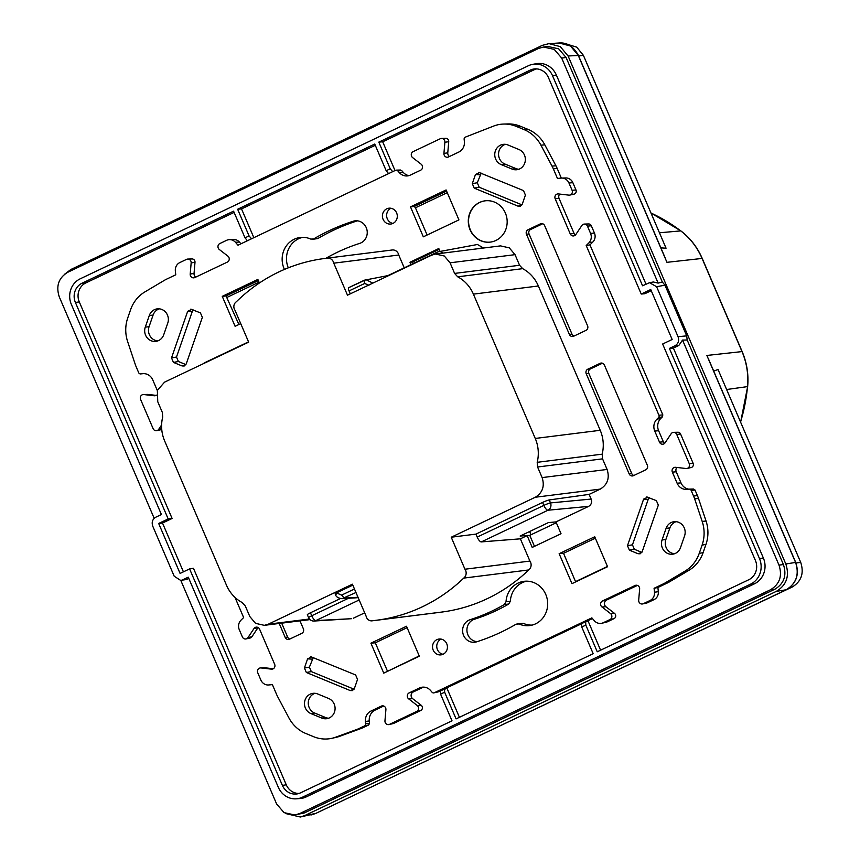 <?xml version="1.0" encoding="UTF-8"?>
<svg xmlns="http://www.w3.org/2000/svg" width="860" height="860" viewBox="0 0 860 860"><rect width="100%" height="100%" fill="white"/><g stroke="black" fill="none" stroke-linecap="round" stroke-linejoin="round"><path stroke-width="1.29" d="M308.611 617.684L307.342 614.717A5.547 0.591 -23.2 0 1 310.471 612.782L311.739 615.749A5.547 0.591 156.8 0 0 308.611 617.684A5.547 5.547 0 0 0 314.061 621.038A5.547 5.203 -93.6 0 0 315.856 620.576L359.168 599.979M204.605 363.103A5.547 1.903 -115.4 0 1 205.056 362.522L205.056 362.522A5.547 1.903 -115.4 0 1 205.228 362.458M309.998 619.608L264.332 625.338L268.32 624.177L352.406 584.198L366.123 616.201A5.816 5.429 -97.2 0 0 372.96 620.662A172.365 160.874 -97.2 0 0 376.304 620.275A172.365 160.874 -97.2 0 0 463.733 578.103A6.3 5.88 -97.2 0 0 464.948 569.223L451.231 537.221L475.935 534.114L477.203 537.081L543.842 505.4A5.547 1.903 64.6 0 0 547.96 510.227A5.547 5.128 -95.4 0 0 550.497 502.917L549.217 499.95L589.143 494.392L591.142 499.069C592.207 502.283 591.357 504.712 588.616 506.379L555.968 521.902L548.368 522.611L520.128 536.038L529.76 535.35L534.468 546.347M545.767 594.453A22.306 20.823 -97.2 0 0 524.525 581.263A22.306 20.823 -97.2 0 0 506.035 601.731L504.379 604.515A196.456 183.352 82.8 0 1 470.151 619.684A11.567 10.793 -97.2 0 0 462.884 633.207A11.567 10.793 -97.2 0 0 475.075 642.194A11.567 10.793 -97.2 0 0 476.644 641.829A219.579 204.938 -97.2 0 0 516.215 624.124L519.021 623.973A22.306 20.823 -97.2 0 0 530.082 625.521A22.306 20.823 -97.2 0 0 545.767 594.453M526.664 581.166A22.209 20.726 -97.2 0 0 510.346 601.258L506.035 601.731M325.822 258.344A196.456 183.352 82.8 0 1 359.684 243.391A11.567 10.793 -97.2 0 0 366.252 227.653A11.567 10.793 -97.2 0 0 355.244 220.816A11.567 10.793 -97.2 0 0 353.191 221.246A219.579 204.938 -97.2 0 0 313.62 238.951L310.815 239.101A22.306 20.823 -97.2 0 0 300.688 237.424A22.306 20.823 -97.2 0 0 284.434 269.427M329.369 717.896A10.524 9.825 -97.2 0 0 335.077 708.038A10.524 9.825 -97.2 0 0 328.649 698.481L317.706 693.977A10.524 9.825 -97.2 0 0 313.223 693.311A10.524 9.825 -97.2 0 0 304.548 702.33A10.524 9.825 -97.2 0 0 310.911 713.574L321.855 718.078A10.524 9.825 -97.2 0 0 326.779 718.691A10.524 9.825 -97.2 0 0 329.369 717.896M158.627 340.549A10.524 9.825 -97.2 0 0 163.733 334.733L167.764 323.102A10.524 9.825 -97.2 0 0 157.445 308.837A10.524 9.825 -97.2 0 0 149.307 315.512L145.275 327.133A10.524 9.825 -97.2 0 0 156.036 341.345A10.524 9.825 -97.2 0 0 158.627 340.549M675.422 553.378A10.524 9.825 -97.2 0 0 680.529 547.562L684.56 535.941A10.524 9.825 -97.2 0 0 674.24 521.676A10.524 9.825 -97.2 0 0 666.102 528.341L662.071 539.962A10.524 9.825 -97.2 0 0 672.832 554.173A10.524 9.825 -97.2 0 0 675.422 553.378M519.655 168.915A10.524 9.825 -97.2 0 0 525.352 159.057A10.524 9.825 -97.2 0 0 518.924 149.5L507.981 144.996A10.524 9.825 -97.2 0 0 503.498 144.329A10.524 9.825 -97.2 0 0 494.822 153.349A10.524 9.825 -97.2 0 0 501.187 164.593L512.13 169.097A10.524 9.825 -97.2 0 0 517.064 169.71A10.524 9.825 -97.2 0 0 519.655 168.915M376.304 620.275L441.277 612.126A172.365 160.874 -97.2 0 0 528.707 569.954A6.3 5.88 -97.2 0 0 529.91 561.075L520.375 538.822L529.91 561.075L464.948 569.223M264.332 625.338L255.571 623.36L249.83 616.566L245.283 605.956L242.208 602.559A35.335 32.981 82.8 0 1 226.492 585.241L164.636 440.922A35.335 32.981 82.8 0 1 162.701 417.057L162.314 412.37L157.767 401.77L157.348 390.375L164.582 382.13L248.669 342.151L234.952 310.148A5.816 5.429 -97.2 0 1 236.296 301.806A172.365 160.874 -97.2 0 1 324.929 258.451L326.746 258.226M435.568 254.033L444.319 256.011L450.06 262.805L515.033 254.657L509.292 247.863L500.531 245.885L435.568 254.033L431.58 255.194L347.483 295.173L333.766 263.171A6.3 5.88 -97.2 0 0 326.649 258.247A172.365 160.874 -97.2 0 0 324.929 258.451M333.766 263.171L398.739 255.022A6.3 5.88 -97.2 0 0 392.203 249.991L327.23 258.14M375.283 145.308L241.52 208.894L237.639 209.238L249.067 235.919L251.539 238.768M253.85 237.672L241.52 208.894M234.113 212.42L85.892 282.886A14.448 13.48 -97.2 0 0 79.292 301.914L172.107 518.472L162.508 523.041L183.427 571.836M247.433 240.725L245.014 237.844L233.576 211.162L82.087 283.187A14.631 13.652 82.8 0 0 75.4 302.462L168.184 518.935L158.67 523.461L180.084 573.426L189.598 568.901L193.457 568.277L286.272 784.836A14.448 13.48 -97.2 0 0 299.065 793.436M459.423 717.304L447.017 688.376L440.406 690.774L440.578 694.149L452.016 720.82L300.527 792.845A14.631 13.652 82.8 0 1 297.227 793.898A14.631 13.652 82.8 0 1 282.381 785.374L286.272 784.836M600.592 650.192L588.186 621.264L585.692 621.716L581.575 623.661L581.747 627.026L593.185 653.707L456.079 718.895L444.642 692.214L440.578 694.149M651.246 290.691L644.839 293.733L641.227 294.045L548.443 77.572A14.631 13.652 82.8 0 0 534.823 68.897A14.631 13.652 82.8 0 0 530.298 70.101L378.808 142.126L382.689 141.782L534.103 69.8A14.448 13.48 -97.2 0 1 536.715 68.897M395.019 170.559L382.689 141.782M195.725 277.124A3.881 3.623 82.8 0 1 194.037 273.458L194.994 262.322A3.053 2.849 -97.2 0 0 192.027 258.946L187.792 259.064A3.472 3.236 82.8 0 1 191.156 262.902L190.2 274.028A3.472 3.236 -97.2 0 0 194.779 277.576L227.373 262.085A3.472 3.236 -97.2 0 0 227.878 256.119L219.322 249.507A3.472 3.236 82.8 0 1 219.837 243.541L226.578 240.338A8.32 7.761 82.8 0 1 229.512 239.628A8.32 7.761 82.8 0 1 235.447 242.283A137.288 128.14 82.8 0 1 237.973 245.218L395.525 170.312A2.085 1.946 82.8 0 1 397.771 170.839A140.062 130.72 -97.2 0 0 399.266 172.58A10.406 9.707 -97.2 0 0 406.737 175.956A10.406 9.707 -97.2 0 0 410.392 175.075L420.68 170.183A3.472 3.236 -97.2 0 0 421.185 164.217L412.628 157.606A3.472 3.236 82.8 0 1 413.144 151.639L440.298 138.729A3.472 3.236 82.8 0 1 444.878 142.276L443.932 153.402A3.472 3.236 -97.2 0 0 448.512 156.95L458.799 152.059A10.406 9.707 -97.2 0 0 464.389 141.62A140.062 130.72 -97.2 0 0 464.142 139.288A2.085 1.946 82.8 0 1 465.249 137.17L494.091 125.893A34.669 32.358 82.8 0 1 503.68 124.055A34.669 32.358 82.8 0 1 516.258 126.388L524.009 129.581A34.669 32.358 82.8 0 1 540.929 145.179L552.023 166.109A34.669 32.358 82.8 0 1 553.324 168.818L557.463 178.482A137.288 128.14 82.8 0 1 561.15 178.095A8.32 7.761 82.8 0 1 561.58 178.074A8.32 7.761 82.8 0 1 568.976 183.029L572.093 190.297A3.472 3.236 82.8 0 1 568.858 195.134L558.419 193.93A3.472 3.236 -97.2 0 0 555.184 198.767L570.234 233.888A3.472 3.236 -97.2 0 0 575.824 234.533L581.865 225.492A3.472 3.236 82.8 0 1 587.455 226.137L590.562 233.404A8.32 7.761 82.8 0 1 588.896 242.853A137.288 128.14 82.8 0 1 586.197 245.508L658.943 415.251A2.085 1.946 82.8 0 1 658.491 417.648A140.062 130.72 -97.2 0 0 656.889 419.218A10.406 9.707 -97.2 0 0 654.75 431.075L659.502 442.158A3.472 3.236 -97.2 0 0 665.092 442.803L671.133 433.762A3.472 3.236 82.8 0 1 676.712 434.408L689.258 463.669A3.472 3.236 82.8 0 1 686.022 468.506L675.595 467.302A3.472 3.236 -97.2 0 0 672.359 472.14L677.11 483.223A10.406 9.707 -97.2 0 0 686.345 489.415A10.406 9.707 -97.2 0 0 686.957 489.383A140.062 130.72 -97.2 0 0 689.139 489.157A2.085 1.946 82.8 0 1 691.15 490.383L693.547 495.994A34.669 32.358 82.8 0 1 694.622 498.811L702.19 521.418A34.669 32.358 82.8 0 1 702.104 545.1L699.245 553.335A34.669 32.358 82.8 0 1 684.936 571.169L665.554 582.682A34.669 32.358 82.8 0 1 663.038 584.015L654.073 588.283A137.288 128.14 82.8 0 1 654.492 592.217A8.32 7.761 82.8 0 1 650.009 600.506L643.269 603.72A3.472 3.236 82.8 0 1 638.69 600.172L639.636 589.036A3.472 3.236 -97.2 0 0 635.056 585.499L602.462 600.989A3.472 3.236 -97.2 0 0 601.957 606.956L610.514 613.567A3.472 3.236 82.8 0 1 609.998 619.533L603.258 622.737A8.32 7.761 82.8 0 1 601.731 623.263A8.32 7.761 82.8 0 1 594.389 620.791A137.288 128.14 82.8 0 1 591.863 617.856L434.311 692.751A2.085 1.946 82.8 0 1 432.064 692.236A140.062 130.72 -97.2 0 0 430.57 690.494A10.406 9.707 -97.2 0 0 421.357 687.344A10.406 9.707 -97.2 0 0 419.443 688L409.156 692.891A3.472 3.236 -97.2 0 0 408.65 698.857L417.207 705.469A3.472 3.236 82.8 0 1 416.691 711.435L389.537 724.346A3.472 3.236 82.8 0 1 384.957 720.798L385.904 709.661A3.472 3.236 -97.2 0 0 381.324 706.125L371.036 711.016A10.406 9.707 -97.2 0 0 365.446 721.443A140.062 130.72 -97.2 0 0 365.704 723.787A2.085 1.946 82.8 0 1 364.586 725.904L359.373 728.377A34.669 32.358 82.8 0 1 356.76 729.484L335.744 737.181A34.669 32.358 82.8 0 1 331.992 738.288A34.669 32.358 82.8 0 1 313.577 736.687L305.827 733.494A34.669 32.358 82.8 0 1 288.906 717.896L277.812 696.966A34.669 32.358 82.8 0 1 276.512 694.257L272.373 684.592A137.288 128.14 82.8 0 1 268.685 684.968A8.32 7.761 82.8 0 1 260.859 680.045L257.753 672.778A3.472 3.236 82.8 0 1 260.978 667.941L271.416 669.144A3.472 3.236 -97.2 0 0 274.652 664.296L259.602 629.187A3.472 3.236 -97.2 0 0 254.012 628.542L247.97 637.582A3.472 3.236 82.8 0 1 242.38 636.938L239.274 629.66A8.32 7.761 82.8 0 1 240.94 620.221A137.288 128.14 82.8 0 1 243.649 617.566L235.006 597.42M240.94 243.81A136.88 127.753 -97.2 0 0 239.392 242.025A7.901 7.375 -97.2 0 0 233.748 239.51L229.512 239.628M408.822 175.644A10.815 10.094 82.8 0 1 403.211 172.333A140.481 131.107 82.8 0 1 401.706 170.581L399.911 170.162M449.457 156.499A3.881 3.623 82.8 0 1 447.77 152.833L448.726 141.696A3.053 2.849 -97.2 0 0 445.76 138.32L441.513 138.439M561.322 178.084L557.194 168.452A34.26 31.97 -97.2 0 0 555.915 165.776L544.821 144.846A34.26 31.97 -97.2 0 0 528.104 129.43L520.343 126.237A34.26 31.97 -97.2 0 0 507.916 123.937L503.68 124.055M569.868 195.08L574.007 194.145A3.053 2.849 -97.2 0 0 575.963 189.931L572.846 182.664A7.901 7.375 -97.2 0 0 565.826 177.955L561.58 178.074M575.34 235.102A3.881 3.623 82.8 0 1 574.114 233.522L559.064 198.413A3.881 3.623 82.8 0 1 559.763 194.08M664.608 443.373A3.881 3.623 82.8 0 1 663.372 441.793L658.631 430.709A10.815 10.094 82.8 0 1 660.846 418.379A140.481 131.107 82.8 0 1 662.458 416.81L662.823 414.885L589.949 244.863A136.88 127.753 -97.2 0 0 592.852 242.015A7.901 7.375 -97.2 0 0 594.443 233.049L591.325 225.772A3.053 2.849 -97.2 0 0 588.616 223.955L584.37 224.073M687.033 468.453L691.171 467.517A3.053 2.849 -97.2 0 0 693.128 463.303L680.593 434.053A3.053 2.849 -97.2 0 0 677.884 432.236L673.638 432.344M688.828 489.19A10.815 10.094 82.8 0 1 680.98 482.868L676.229 471.785A3.881 3.623 82.8 0 1 676.928 467.464M642.635 603.935L646.774 603A3.053 2.849 -97.2 0 0 647.333 602.806L654.073 599.603A7.901 7.375 -97.2 0 0 658.33 591.723A136.88 127.753 -97.2 0 0 657.879 587.498L667.102 583.112A34.26 31.97 -97.2 0 0 669.585 581.79L688.978 570.277A34.26 31.97 -97.2 0 0 703.104 552.658L705.963 544.423A34.26 31.97 -97.2 0 0 706.049 521.02L698.481 498.413A34.26 31.97 -97.2 0 0 697.428 495.629L695.02 490.017L693.536 489.028L689.301 489.136M601.731 623.263L605.87 622.328A7.901 7.375 -97.2 0 0 607.321 621.834L614.062 618.62A3.053 2.849 -97.2 0 0 614.513 613.374L605.956 606.762A3.881 3.623 82.8 0 1 606.526 600.087L637.421 585.391M433.935 692.891L440.417 690.881M444.867 688.763L581.586 623.769M586.036 621.651L592.476 618.587M388.903 724.561L393.041 723.625A3.053 2.849 -97.2 0 0 393.6 723.432L420.755 710.521A3.053 2.849 -97.2 0 0 421.206 705.275L412.649 698.664A3.881 3.623 82.8 0 1 413.219 691.977L423.453 687.118M331.992 738.288L336.131 737.353A34.26 31.97 -97.2 0 0 339.84 736.257L360.856 728.56A34.26 31.97 -97.2 0 0 363.436 727.474L368.65 725.001L369.542 723.292A140.481 131.107 82.8 0 1 369.284 720.959A10.815 10.094 82.8 0 1 375.1 710.102L383.689 706.017M273.286 668.758L265.17 667.812A3.053 2.849 -97.2 0 0 264.794 667.801L260.548 667.919M246.046 638.926L250.185 637.991A3.053 2.849 -97.2 0 0 251.883 636.808L257.925 627.768A3.881 3.623 82.8 0 1 258.107 627.52M161.615 424.958L158.702 429.312A3.472 3.236 82.8 0 1 156.778 430.656L160.917 429.721A3.053 2.849 -97.2 0 0 161.744 429.377M156.111 395.385L148.006 394.439A3.053 2.849 -97.2 0 0 147.619 394.428L143.383 394.546A3.472 3.236 82.8 0 1 143.814 394.557L154.241 395.772A3.472 3.236 -97.2 0 0 156.488 395.127M740.546 422.002A168.119 156.907 -97.2 0 0 747.512 386.645A67.575 63.07 -97.2 0 0 741.997 351.589L706.877 355.459L710.016 362.802M319.791 811.507L792.167 587.058C801.38 581.457 804.229 573.233 800.714 562.397L718.046 369.52L713.671 371.047M660.888 247.874L666.059 248.207L583.392 55.33L578.619 55.922M663.92 255.248L666.951 262.322L702.082 258.441A67.575 63.07 -97.2 0 0 680.755 230.899L659.437 232.78M64.64 274.222L70.81 269.524L542.305 45.365L548.992 43.634L560.301 46.644L568.095 55.986L785.814 563.988C789.727 576.028 786.556 585.166 776.322 591.379L304.827 815.538L300.323 817L285.885 813.603M294.829 814.979L304.246 812.969L774.882 589.218C784.083 583.628 786.932 575.404 783.428 564.568L687.183 340.012L682.55 340.076L778.999 565.117C782.514 575.963 779.665 584.176 770.452 589.777L299.828 813.517L294.829 814.979L284.058 812.635L276.608 803.96L180.761 580.328L186.448 579.543L180.568 580.35L174.204 576.221L152.779 526.255C151.424 522.213 152.478 519.16 155.95 517.118L161.411 514.527L71.348 304.386A19.414 18.124 -97.2 0 1 80.216 278.812L528.427 65.725A19.414 18.124 -97.2 0 1 532.802 64.328L536.5 63.683A19.597 18.286 -97.2 0 1 556.388 75.099L645.989 284.155M566.095 57.502L558.645 48.816L547.874 46.472L543.456 47.031L554.227 49.375L561.677 58.05L658.126 283.101L662.34 282.048L566.095 57.502L561.677 58.05M662.34 282.048L664.963 285.176L686.688 335.873L687.183 340.012M682.55 340.076L678.83 345.451L674.874 345.827C678.346 343.785 679.4 340.743 678.045 336.69L656.621 286.724L649.526 282.693L642.56 285.778L552.496 75.648A19.414 18.124 -97.2 0 0 532.802 64.328M658.126 283.101L653.342 281.983L649.751 282.65M168.184 518.935L172.107 518.472M162.508 523.041L158.67 523.461M641.227 294.045L650.74 289.519L672.154 339.485L662.641 344.021L755.424 560.494A14.631 13.652 82.8 0 1 748.737 579.758L597.249 651.783L585.811 625.102L581.747 627.026M189.598 568.901L282.381 785.374M245.014 237.844L249.067 235.919M388.602 173.612L386.183 170.731L390.246 168.807L378.808 142.126M390.246 168.807L392.708 171.656M237.639 209.238L374.745 144.05L386.183 170.731M444.523 688.828L444.642 692.214M585.692 621.716L585.811 625.102M674.874 345.827L669.413 348.429L673.369 348.053L763.368 558.022A19.597 18.286 -97.2 0 1 754.413 583.832L306.203 796.919A19.597 18.286 -97.2 0 1 300.14 798.532L296.388 798.822A19.414 18.124 -97.2 0 0 302.397 797.22L306.203 796.919M669.413 348.429L759.477 558.559L763.368 558.022M302.397 797.22L750.608 584.134A19.414 18.124 -97.2 0 0 759.477 558.559M182.793 579.769L188.265 577.167L278.328 787.308A19.414 18.124 -97.2 0 0 296.388 798.822M678.83 345.451L673.369 348.053M188.802 578.425L186.448 579.543M795.629 562.558L795.575 562.418C799.488 574.469 796.317 583.596 786.083 589.82L315.448 813.56L300.323 817M548.992 43.634L559.15 43L570.459 46.01L578.242 55.352L666.951 262.322M154.198 518.354L59.286 296.894C55.771 286.047 58.62 277.834 67.832 272.233L538.457 48.493L543.456 47.031M566.901 44.182L576.695 47.128L583.392 55.33M355.975 592.518L341.99 598.678L358.19 597.678M350.3 293.84L349.042 290.906A3.472 1.193 64.6 0 1 348.784 287.616A3.472 1.193 64.6 0 1 348.891 287.584L366.016 279.672L372.842 283.123M475.935 534.114L542.574 502.433L543.842 505.4A5.547 0.591 -23.2 0 1 550.497 502.917L591.142 499.069M542.574 502.433A5.547 0.591 -23.2 0 1 549.217 499.95M436.611 253.904A5.547 1.903 -115.4 0 1 437.16 252.173L437.16 252.173A5.547 1.903 -115.4 0 1 437.331 252.12A5.547 5.149 -100.5 0 1 438.525 251.733A5.547 5.547 0 0 0 437.16 252.173L387.871 275.608M341.979 598.689C338.216 598.184 336.023 596.797 335.4 594.529L335.099 593.83L337.055 592.626L352.804 585.133M310.471 612.782L340.334 598.582M348.472 598.28L311.739 615.749A5.547 1.903 64.6 0 0 315.856 620.576L351.192 618.716M450.06 262.805L454.607 273.416L457.692 276.812A35.335 32.981 82.8 0 1 473.398 294.131L535.253 438.45A35.335 32.981 82.8 0 1 537.199 462.315L537.575 467.002L542.122 477.601C544.842 486.201 542.574 492.748 535.318 497.241L451.231 537.221M602.451 363.21L590.336 368.972A3.343 3.117 -97.2 0 0 588.81 373.38L631.734 473.537A3.343 3.117 -97.2 0 0 633.928 475.451M281.682 623.167L287.659 637.12A3.472 3.236 -97.2 0 0 289.788 639.055M542.681 223.761L530.566 229.523A3.343 3.117 -97.2 0 0 529.04 233.931L571.964 334.088A3.343 3.117 -97.2 0 0 574.158 336.002M485.266 200.799A20.801 19.414 -97.2 0 0 479.826 202.412A20.801 19.414 -97.2 0 0 469.302 226.825A20.801 19.414 -97.2 0 0 490.447 242.079M223.288 354.223L224.621 353.245M388.87 275.501L388.075 275.565M477.203 537.081A5.547 1.903 64.6 0 0 481.32 541.908L520.375 538.822L527.137 535.608L532.2 547.422L561.032 533.716L555.968 521.902M515.033 254.657L519.58 265.267L522.665 268.664A35.335 32.981 82.8 0 1 538.371 285.982L600.226 430.301A35.335 32.981 82.8 0 1 602.172 454.166L602.548 458.853L607.096 469.452C609.815 478.052 607.547 484.599 600.291 489.093L589.143 494.392M483.546 248.013L477.45 244.498M440.051 251.442L438.804 248.529L409.973 262.236L412.596 261.988L413.252 263.536M439.159 249.368L412.596 261.988M404.221 267.825L398.739 255.022L404.232 267.825M372.154 620.823L437.127 612.675A5.816 5.429 -97.2 0 0 437.643 612.589M463.733 578.103L528.707 569.954M518.881 169.237A10.427 9.739 82.8 0 1 515.871 168.549L504.927 164.045A10.427 9.739 82.8 0 1 498.553 153.897A10.427 9.739 82.8 0 1 505.379 144.329M674.649 553.711A10.427 9.739 82.8 0 1 665.855 539.532L669.886 527.911A10.427 9.739 82.8 0 1 676.121 521.676M157.864 340.872A10.427 9.739 82.8 0 1 149.07 326.703L153.091 315.072A10.427 9.739 82.8 0 1 159.326 308.848M328.606 718.218A10.427 9.739 82.8 0 1 325.585 717.53L314.642 713.026A10.427 9.739 82.8 0 1 308.267 702.878A10.427 9.739 82.8 0 1 315.104 693.311M587.821 369.176A3.472 3.236 82.8 0 0 586.23 373.745L629.165 473.903A3.472 3.236 82.8 0 0 633.465 475.666L645.763 469.818A3.472 3.236 82.8 0 0 647.343 465.26L604.419 365.102A3.472 3.236 82.8 0 0 600.119 363.329L587.821 369.176L590.336 368.972M279.21 623.478L285.187 637.421A3.472 3.236 82.8 0 0 289.487 639.195L301.785 633.347A3.472 3.236 82.8 0 0 303.365 628.778L299.979 620.866M569.395 334.443A3.472 3.236 82.8 0 0 573.695 336.217L585.993 330.369A3.472 3.236 82.8 0 0 587.573 325.8L544.649 225.642A3.472 3.236 82.8 0 0 540.349 223.879L528.051 229.727A3.472 3.236 82.8 0 0 526.471 234.285L569.395 334.443L571.964 334.088M495.876 240.467A20.801 19.414 -97.2 0 0 506.4 215.989A20.801 19.414 -97.2 0 0 485.147 200.821A20.801 19.414 -97.2 0 0 479.579 202.444A20.801 19.414 -97.2 0 0 469.065 226.922A20.801 19.414 -97.2 0 0 490.318 242.101A20.801 19.414 -97.2 0 0 495.876 240.467M258.355 280.575L226.051 295.937L222.256 296.356L257.86 279.425L259.397 283.004M410.489 206.873L446.093 189.942L458.928 219.891L423.324 236.822L410.489 206.873L414.273 206.454L446.577 191.092M559.14 553.689L594.733 536.769L607.579 566.718L571.975 583.65L559.14 553.689L563.537 553.313L575.652 581.897M370.907 643.172L406.511 626.252L419.347 656.201L383.754 673.133L370.907 643.172L375.304 642.796L407.124 627.671M364.683 612.836L353.32 618.232M409.973 262.236L410.994 264.611M556.323 522.729L529.76 535.35M302.827 237.328A22.209 20.726 -97.2 0 0 288.304 267.836M357.394 220.826A219.472 204.841 -97.2 0 0 317.856 238.542L312.373 239.359M519.021 623.973L523.245 623.328A22.209 20.726 -97.2 0 0 532.168 625.091M523.245 623.328L517.301 623.726M470.151 619.684L474.397 619.254A11.46 10.696 -97.2 0 0 467.012 631.541A11.46 10.696 -97.2 0 0 477.192 641.657M474.397 619.254A196.564 183.449 -97.2 0 0 508.69 604.053L510.346 601.258M191.823 309.353L187.674 311.32L171.516 357.921L173.44 362.393L182.051 365.941L184.201 366.016L186.201 363.973L202.358 317.372L200.434 312.889L190.834 309.127M193.403 309.998L192.242 311.599L176.494 357.04L178.407 361.512L185.91 364.597M481.202 173.172L477.279 182.761L479.192 187.233L521.945 204.841M479.633 172.527L475.472 174.494L472.301 183.642L474.225 188.125L518.086 206.185L520.246 206.26L522.246 204.207L525.417 195.07L523.493 190.587L478.633 172.301M311.75 656.889L307.59 658.857L304.418 668.005L306.343 672.477L350.203 690.548L352.363 690.612L354.363 688.57L357.534 679.421L355.61 674.949L310.75 656.664M313.319 657.534L309.396 667.124L311.309 671.596L354.062 689.204M649.364 497.779L648.203 499.38L632.455 544.821L634.368 549.293L641.872 552.378L638.012 553.722L640.163 553.797L642.162 551.755L658.319 505.153L656.395 500.671L646.795 496.908M647.784 497.134L643.635 499.101L627.478 545.702L629.402 550.174L638.012 553.722M436.858 639.668A7.976 7.439 -97.2 0 0 432.827 649.053A7.976 7.439 -97.2 0 0 440.976 654.868A7.976 7.439 -97.2 0 0 443.104 654.245A7.976 7.439 -97.2 0 0 447.135 644.86A7.976 7.439 -97.2 0 0 438.987 639.044A7.976 7.439 -97.2 0 0 436.858 639.668M441.148 639.109A7.976 7.439 -97.2 0 0 441.083 639.141A7.976 7.439 -97.2 0 0 436.826 647.386A7.976 7.439 -97.2 0 0 443.05 654.277M386.731 208.829A7.976 7.439 -97.2 0 0 382.7 218.203A7.976 7.439 -97.2 0 0 390.848 224.03A7.976 7.439 -97.2 0 0 392.977 223.406A7.976 7.439 -97.2 0 0 397.008 214.022A7.976 7.439 -97.2 0 0 388.86 208.206A7.976 7.439 -97.2 0 0 386.731 208.829M391.02 208.27A7.976 7.439 -97.2 0 0 390.956 208.292A7.976 7.439 -97.2 0 0 386.699 216.548A7.976 7.439 -97.2 0 0 392.912 223.428M414.273 206.454L415.444 207.798L447.254 192.672M415.444 207.798L427.108 235.017M563.537 553.313L595.346 538.188M607.461 566.45L575.641 581.575M240.725 323.629L235.102 326.305L222.256 296.356M226.051 295.937L238.886 324.5M227.212 297.281L259.032 282.155M419.228 655.933L387.43 671.38M375.304 642.796L387.419 671.058M157.305 390.504L152.736 379.84A10.406 9.707 -97.2 0 0 142.878 373.691A140.062 130.72 -97.2 0 0 140.696 373.917A2.085 1.946 82.8 0 1 138.686 372.692L136.288 367.08A34.669 32.358 82.8 0 1 135.213 364.264L127.656 341.656A34.669 32.358 82.8 0 1 127.731 317.974L130.591 309.729A34.669 32.358 82.8 0 1 144.899 291.906L164.281 280.392A34.669 32.358 82.8 0 1 166.797 279.059L175.762 274.791A137.288 128.14 82.8 0 1 175.343 270.846A8.32 7.761 82.8 0 1 179.826 262.569L186.566 259.354A3.472 3.236 82.8 0 1 187.792 259.064M156.778 430.656A3.472 3.236 82.8 0 1 153.123 428.656L140.578 399.406A3.472 3.236 82.8 0 1 143.383 394.546M654.073 588.283L657.879 587.498M589.949 244.863L586.197 245.508M529.631 531.523L531.018 534.759M662.823 414.885L658.943 415.251M442.932 253.109A5.547 5.149 -100.5 0 0 438.525 251.733L477.719 244.444M357.33 220.826L353.191 221.246M740.611 422.174L747.652 386.591L726.625 389.515M747.652 386.591C748.727 374.465 746.899 362.802 742.159 351.611L702.244 258.473C697.395 247.314 690.29 238.134 680.916 230.942A2.429 0.645 -52.8 0 0 680.755 230.899A168.119 156.907 -97.2 0 0 650.977 213.022M686.688 335.873L678.045 336.69M664.963 285.176L656.621 286.724M75.4 302.462L79.292 301.914M82.087 283.187L85.892 282.886M530.298 70.101L534.103 69.8M552.496 75.648L556.388 75.099M750.608 584.134L754.413 583.832M786.201 589.766L776.322 591.379M315.577 813.506L304.827 815.538M706.877 355.459L795.575 562.418L785.814 563.988M702.147 258.602L742.072 351.74M578.307 55.491L568.095 55.986M792.167 587.058L790.05 587.316M800.714 562.397L795.941 562.999M304.246 812.969L299.828 813.517M774.882 589.218L770.452 589.777M783.428 564.568L778.999 565.117M358.007 597.249L344.226 598.108L341.646 595.099L337.356 593.325L335.626 594.572M349.042 290.906L364.672 283.477L364.414 280.188L388.204 275.544M364.672 283.477L368.962 285.24M337.055 592.626L337.356 593.325M354.471 589.003L341.646 595.099M311.879 620.673A5.547 5.203 -93.6 0 0 314.061 621.038L351.536 618.695M481.32 541.908L547.96 510.227L588.616 506.379M535.318 497.241L600.291 489.093M542.122 477.601L607.096 469.452M537.575 467.002L602.548 458.853M537.199 462.315L602.172 454.166M535.253 438.45L600.226 430.301M473.398 294.131L538.371 285.982M457.692 276.812L522.665 268.664M454.607 273.416L519.58 265.267M477.364 248.787L483.395 247.669M268.32 624.177L309.428 619.017M512.13 169.097L515.871 168.549M504.927 164.045L501.187 164.593M669.886 527.911L666.102 528.341M662.071 539.962L665.855 539.532M153.091 315.072L149.307 315.512M145.275 327.133L149.07 326.703M314.642 713.026L310.911 713.574M321.855 718.078L325.585 717.53M600.119 363.329L602.279 363.156M586.23 373.745L588.81 373.38M629.165 473.903L631.734 473.537M285.187 637.421L287.659 637.12M526.471 234.285L529.04 233.931M540.349 223.879L542.51 223.707M528.051 229.727L530.566 229.523M313.62 238.951L317.856 238.542M508.69 604.053L504.379 604.515M187.674 311.32L192.242 311.599M176.494 357.04L171.516 357.921M173.44 362.393L178.407 361.512M185.9 364.618L182.051 365.941M474.225 188.125L479.192 187.233M521.934 204.863L518.086 206.185M477.279 182.761L472.301 183.642M475.472 174.494L480.041 174.774M307.59 658.857L312.159 659.136M309.396 667.124L304.418 668.005M306.343 672.477L311.309 671.596M354.051 689.226L350.203 690.548M643.635 499.101L648.203 499.38M632.455 544.821L627.478 545.702M629.402 550.174L634.368 549.293M423.399 687.118L419.443 688M409.156 692.891L413.219 691.977M412.649 698.664L408.65 698.857M417.207 705.469L421.206 705.275M420.755 710.521L416.691 711.435M389.537 724.346L393.6 723.432M382.635 705.834L381.324 706.125M371.036 711.016L375.1 710.102M365.446 721.443L369.284 720.959M365.704 723.787L369.542 723.292M368.65 725.001L364.586 725.904M359.373 728.377L363.436 727.474M360.856 728.56L356.76 729.484M335.744 737.181L339.84 736.257M265.17 667.812L260.978 667.941M271.416 669.144L272.287 669.123M257.925 627.768L254.012 628.542M247.97 637.582L251.883 636.808M158.702 429.312L161.691 428.721M148.006 394.439L143.814 394.557M154.241 395.772L155.112 395.74M434.311 692.751L438.374 691.849M603.258 622.737L607.321 621.834M614.062 618.62L609.998 619.533M610.514 613.567L614.513 613.374M605.956 606.762L601.957 606.956M602.462 600.989L606.526 600.087M636.368 585.208L635.056 585.499M643.269 603.72L647.333 602.806M654.073 599.603L650.009 600.506M654.492 592.217L658.33 591.723M667.102 583.112L663.038 584.015M665.554 582.682L669.585 581.79M688.978 570.277L684.936 571.169M699.245 553.335L703.104 552.658M705.963 544.423L702.104 545.1M702.19 521.418L706.049 521.02M698.481 498.413L694.622 498.811M693.547 495.994L697.428 495.629M695.02 490.017L691.15 490.383M689.451 489.146L693.418 489.028M677.11 483.223L680.98 482.868M676.229 471.785L672.359 472.14M689.258 463.669L693.128 463.303M680.593 434.053L676.712 434.408M659.502 442.158L663.372 441.793M658.631 430.709L654.75 431.075M656.889 419.218L660.846 418.379M662.458 416.81L658.491 417.648M588.896 242.853L592.852 242.015M590.562 233.404L594.443 233.049M591.325 225.772L587.455 226.137M570.234 233.888L574.114 233.522M559.064 198.413L555.184 198.767M572.093 190.297L575.963 189.931M572.846 182.664L568.976 183.029M557.194 168.452L553.324 168.818M552.023 166.109L555.915 165.776M544.821 144.846L540.929 145.179M524.009 129.581L528.104 129.43M520.343 126.237L516.258 126.388M443.932 153.402L447.77 152.833M448.726 141.696L444.878 142.276M399.266 172.58L403.211 172.333M401.706 170.581L397.771 170.839M235.447 242.283L239.392 242.025M190.2 274.028L194.037 273.458M194.994 262.322L191.156 262.902M224.062 353.492L205.056 362.522A5.547 5.547 0 0 0 203.476 363.64M708.575 359.136L795.715 562.44C799.617 574.426 796.424 583.542 786.147 589.799L315.512 813.538L310.944 815.022M680.916 230.942L650.955 212.979M559.14 43C567.073 42.344 573.491 46.461 578.382 55.373L665.522 258.677M248.54 341.85L224.299 353.374M348.784 287.616L364.414 280.188M400.491 170.022L396.256 170.14"/></g></svg>
